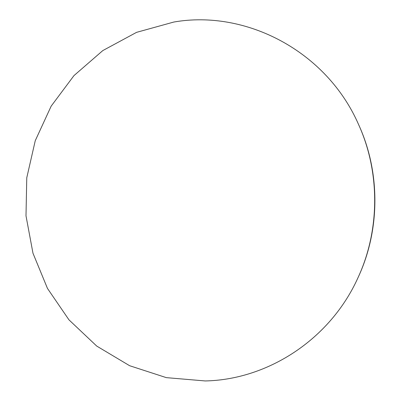 <?xml version="1.0" encoding="UTF-8"?>
<svg xmlns="http://www.w3.org/2000/svg" width="401" height="401" viewBox="0 0 401 401"><rect width="100%" height="100%" fill="white"/><g stroke="black" fill="none" stroke-linecap="round" stroke-linejoin="round"><path stroke-width="0.6" d="M205.222 380.95C267.647 379.712 330.299 339.512 358.113 277.447C379.988 230.054 380.208 172.335 358.695 124.776C326.559 50.882 245.648 9.434 173.833 22.035L136.571 32.346L102.811 50.576L73.969 75.604L51.173 106.13L35.253 140.701L26.767 177.788L26 215.828L32.977 253.226L47.468 288.419L68.972 319.853L96.716 346.068L129.628 365.717L166.345 377.642L205.222 380.95M358.113 277.447L358.514 276.57C380.138 229.718 380.359 172.676 359.09 125.658L358.695 124.776"/></g></svg>
